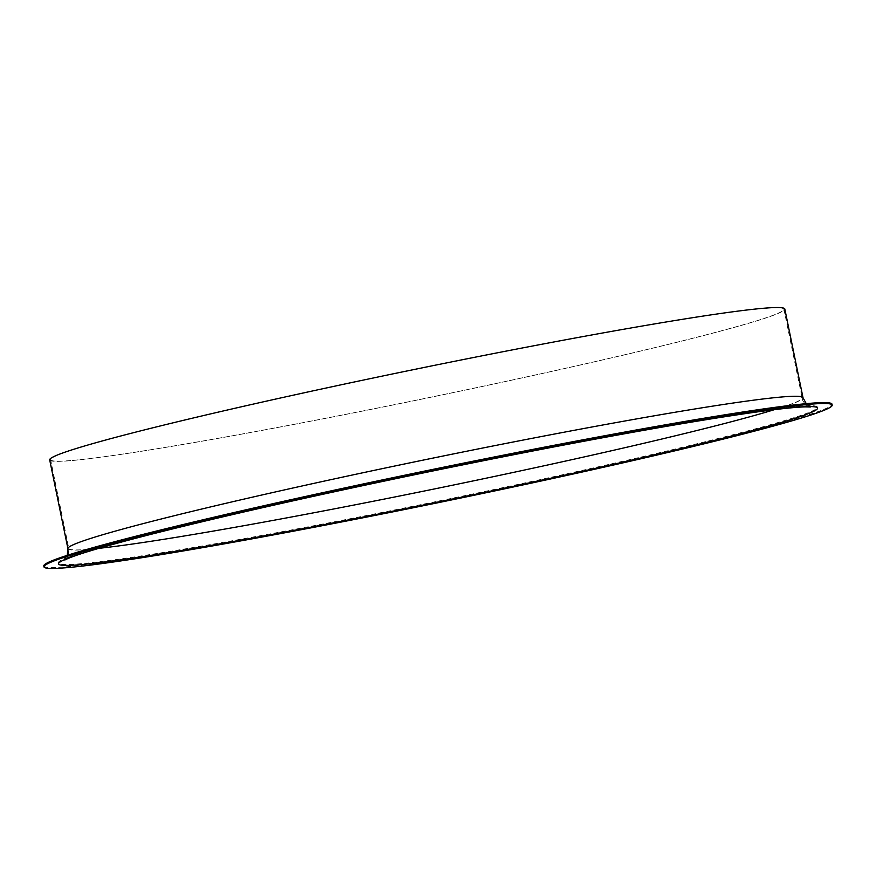 <?xml version="1.0" encoding="UTF-8"?>
<svg xmlns="http://www.w3.org/2000/svg" width="876" height="876" viewBox="0 0 876 876"><rect width="100%" height="100%" fill="white"/><g stroke="black" fill="none" stroke-linecap="round" stroke-linejoin="round"><path stroke-width="0.66" stroke-dasharray="4.38 3.29" d="M43.8 565.973A402.325 16.381 168.4 0 0 387.575 511.967A402.325 16.381 168.4 0 0 818.326 411.49A402.325 16.381 168.4 0 0 832.014 404.175M49.691 459.9A375.224 15.275 168.4 0 0 370.318 409.541A375.224 15.275 168.4 0 0 772.041 315.831A375.224 15.275 168.4 0 0 784.808 309.009M771.165 316.006A374.282 15.242 168.4 0 0 783.9 309.195A374.282 15.242 168.4 0 0 414.184 369.53A374.282 15.242 168.4 0 0 50.611 459.714A374.282 15.242 168.4 0 0 370.428 409.475A374.282 15.242 168.4 0 0 771.165 316.006M804.19 414.228A387.367 15.768 168.4 0 0 340.665 489.432A387.367 15.768 168.4 0 0 168.871 551.562A387.367 15.768 168.4 0 0 804.19 414.228M67.912 548.628A375.224 15.275 168.4 0 0 388.528 498.269A375.224 15.275 168.4 0 0 790.262 404.559A375.224 15.275 168.4 0 0 803.018 397.737M774.373 409.672A374.282 15.242 168.4 0 0 789.375 404.723A374.282 15.242 168.4 0 0 802.109 397.923A374.282 15.242 168.4 0 0 432.405 458.257A374.282 15.242 168.4 0 0 68.821 548.442A374.282 15.242 168.4 0 0 98.955 548.321M806.259 403.65L810.497 406.081L805.153 405.949C786.703 406.475 746.078 412.005 683.291 422.528C606.86 435.503 519.008 452.235 419.735 472.722C311.889 495.115 222.165 515.362 150.573 533.462C104.704 545.222 76.573 553.501 66.171 558.308L64.32 559.249L67.255 555.34M783.9 309.195L802.109 397.923C802.087 403.037 810.858 408.15 810.333 407.001M64.835 560.038C67.332 558.91 68.657 555.045 68.821 548.442L50.611 459.714"/><path stroke-width="1.31" d="M832.2 405.095L832.014 404.175A402.325 16.381 168.4 0 0 488.239 458.181A402.325 16.381 168.4 0 0 57.487 558.658A402.325 16.381 168.4 0 0 43.8 565.973L43.986 566.882A402.325 16.381 168.4 0 0 387.761 512.887A402.325 16.381 168.4 0 0 818.512 412.41A402.325 16.381 168.4 0 0 832.2 405.095A402.325 16.381 168.4 0 0 434.803 469.941A402.325 16.381 168.4 0 0 43.986 566.882M803.018 397.737L784.808 309.009A375.224 15.275 168.4 0 0 464.192 359.368A375.224 15.275 168.4 0 0 62.459 453.078A375.224 15.275 168.4 0 0 49.691 459.9L67.912 548.628A375.224 15.275 168.4 0 1 432.394 458.214A375.224 15.275 168.4 0 1 803.018 397.737L806.259 403.65M804.376 415.136A387.367 15.768 168.4 0 0 340.852 490.352A387.367 15.768 168.4 0 0 169.057 552.471A387.367 15.768 168.4 0 0 804.376 415.136M98.955 548.321A374.282 15.242 168.4 0 0 438.537 488.107A374.282 15.242 168.4 0 0 774.373 409.672M67.255 555.34L67.912 548.628M810.3 407.001L805.186 406.88C786.812 407.406 746.242 412.925 683.444 423.447C607.024 436.423 519.194 453.155 419.933 473.642C312.086 496.035 222.384 516.271 150.803 534.371C105.503 545.978 77.526 554.19 66.861 559.019L64.846 560.027"/></g></svg>
